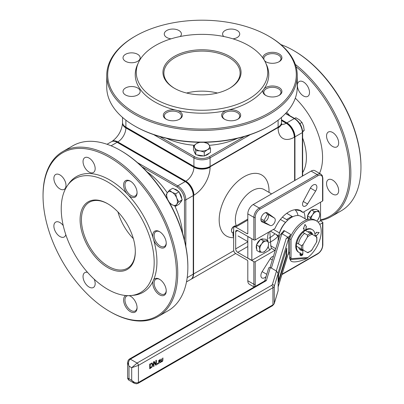 <?xml version="1.0" encoding="UTF-8"?>
<svg xmlns="http://www.w3.org/2000/svg" width="404" height="404" viewBox="0 0 404 404"><rect width="100%" height="100%" fill="white"/><g stroke="black" fill="none" stroke-linecap="round" stroke-linejoin="round"><path stroke-width="0.61" d="M251.98 238.83L247.803 236.577L247.803 258.04L251.844 260.373L269.786 250.015L271.483 248.258L270.857 246.021L269.811 231.492M251.844 260.373L251.844 238.91M299.637 210.57L294.819 209.742M286.729 213.327L292.698 216.776M298.753 209.913L302.838 212.423L322.569 201.03A0.954 0.55 0 0 0 322.846 200.642L322.846 178.088A0.954 0.55 180 0 1 322.569 178.477L322.569 201.03M247.803 233.31L247.127 233.699A0.954 0.55 -120 0 0 247.607 233.744A0.954 0.55 -120 0 0 247.803 233.31L247.803 213.862A7.62 4.399 -60 0 1 253.192 204.53L311.115 171.089A7.62 4.399 -60 0 1 314.928 170.71L320.988 174.21A7.62 4.399 120 0 0 317.18 174.589A0.954 0.55 60 0 1 317.852 175.755A6.666 3.848 -60 0 1 322.569 178.477M261.029 220.554L263.479 221.634A4.287 2.475 120 0 0 267.625 219.089A4.287 2.475 120 0 0 267.756 214.226L265.6 212.645M271.463 248.303L274.937 250.308L255.212 261.696A0.954 0.55 180 0 1 253.863 261.696L237.698 252.364L247.803 246.531M254.187 287.017L249.379 284.239A7.62 4.399 -60 0 1 247.803 280.755L247.803 261.307A0.954 0.55 -120 0 0 247.127 260.141L235.678 253.53A2.858 1.651 60 0 1 233.658 250.031L233.658 228.255A2.858 1.651 60 0 1 234.249 226.947A2.858 1.651 60 0 1 235.678 227.088L247.803 220.089M275.765 248.702L270.589 245.713M278.462 236.986L276.073 234.416M275.195 250.581A23.816 13.751 -60 0 1 274.937 250.308M247.803 241.865L235.678 248.864L235.678 231.755L237.698 230.588L253.863 239.92A0.954 0.55 0 0 0 255.212 239.92L274.937 228.533A23.816 13.751 -60 0 1 300.798 210.742A23.816 13.751 -60 0 1 302.838 212.423M278.851 235.189A16.67 9.625 -60 0 1 287.183 220.761M270.412 231.144L278.674 235.916M296.405 246.152L307.601 252.616M273.397 229.422L279.442 232.911M307.833 252.752L311.434 250.632L316.352 242.471L316.847 241.254L316.882 237.077M280.406 219.468L285.502 222.407M267.65 214.145L263.953 220.549M282.401 217.17L287.724 220.246M247.127 233.699L235.678 227.088M316.65 236.946L310.59 233.441A10.893 6.287 120 0 0 307.601 235.168L307.303 237.244L303.187 244.369L301.541 245.667A10.893 6.287 120 0 0 301.541 249.117M296.839 242.956L301.541 245.667M302.899 232.452L307.601 235.168M305.454 230.477L310.59 233.441M320.412 220.786L322.569 222.033A0.954 0.55 180 0 1 322.846 222.422A0.954 0.55 180 0 1 322.569 222.811L319.751 224.437M235.678 248.864A2.858 1.651 -120 0 0 237.698 252.364M237.698 230.588A2.858 1.651 -120 0 0 236.269 230.447A2.858 1.651 -120 0 0 235.678 231.755M122.538 117.418L122.538 122.478A11.433 6.6 0 0 0 125.886 127.144L193.915 166.423A11.433 6.6 0 0 0 210.085 166.423L278.114 127.144A11.433 6.6 0 0 0 281.462 122.478L281.462 117.418M186.496 281.901L190.875 279.376A11.433 6.6 -120 0 0 193.243 274.139L193.243 195.587A11.433 6.6 -120 0 0 185.163 181.588L117.13 142.309A11.433 6.6 -120 0 0 111.418 141.743L107.035 144.273M286.87 219.751L286.87 219.311A2.858 1.651 -120 0 0 286.906 219.771M233.744 250.758L193.582 273.947L193.582 195.395L193.915 195.198A22.861 13.201 120 0 0 210.085 167.2L210.085 166.812L278.114 127.533L278.114 127.922A22.861 13.201 120 0 0 294.279 137.254L294.617 137.062L294.617 180.613M187.855 267.14L187.855 266.362A94.304 54.444 -120 0 0 121.175 150.869L120.498 150.48A95.258 54.995 60 0 1 187.855 267.14A95.258 54.995 60 0 1 168.125 310.747L158.025 316.579A95.258 54.995 -120 0 0 172.624 240.249A95.258 54.995 -120 0 0 110.398 156.308A95.258 54.995 -120 0 0 62.766 151.591A95.258 54.995 -120 0 0 43.041 195.198L43.041 195.975A94.304 54.444 60 0 1 109.721 157.479A94.304 54.444 60 0 1 176.407 272.973A94.304 54.444 60 0 1 109.721 311.474L109.721 311.474A94.304 54.444 60 0 1 43.041 195.975M296.051 66.7A94.304 54.444 60 0 1 348.172 156.898A94.304 54.444 60 0 1 320.549 219.806M332.608 180.088A8.575 4.949 -120 0 0 328.326 179.664A8.575 4.949 -120 0 0 328.326 189.562A8.575 4.949 -120 0 0 336.896 194.511A8.575 4.949 -120 0 0 338.209 187.643A8.575 4.949 -120 0 0 332.608 180.088M332.608 132.467A8.575 4.949 -120 0 0 328.326 132.042A8.575 4.949 -120 0 0 328.326 141.94A8.575 4.949 -120 0 0 336.896 146.889A8.575 4.949 -120 0 0 338.209 140.021A8.575 4.949 -120 0 0 332.608 132.467M303.449 81.956A8.575 4.949 -120 0 0 299.162 81.532A8.575 4.949 -120 0 0 299.162 91.43A8.575 4.949 -120 0 0 307.737 96.379A8.575 4.949 -120 0 0 309.05 89.511A8.575 4.949 -120 0 0 303.449 81.956M135.315 126.366L134.643 125.977L135.32 126.366A94.304 54.444 0 0 0 135.32 126.366L135.315 126.366A94.304 54.444 0 0 0 268.685 126.366L269.357 125.977A95.258 54.995 180 0 1 134.643 125.977L134.643 125.977A95.258 54.995 180 0 1 106.742 87.092L106.742 75.422A95.258 54.995 0 0 0 134.643 114.312A95.258 54.995 0 0 0 238.451 126.235A95.258 54.995 0 0 0 297.258 75.422A95.258 54.995 0 0 0 269.357 36.537L268.685 36.148A94.304 54.444 180 0 1 268.68 113.145A94.304 54.444 180 0 1 135.32 113.145A94.304 54.444 180 0 1 135.315 36.148A94.304 54.444 180 0 1 268.685 36.148M193.582 273.947A11.433 6.6 60 0 1 191.213 279.179A11.433 6.6 60 0 1 191.042 279.275M210.085 166.812A11.433 6.6 180 0 1 193.915 166.812L193.915 167.2A11.433 6.6 -60 0 1 185.835 181.199L185.497 181.391A11.433 6.6 60 0 1 193.582 195.395M185.497 181.391L117.468 142.117L117.806 141.92A11.433 6.6 120 0 0 125.886 127.922L125.886 127.533A11.433 6.6 180 0 1 122.538 122.867A11.433 6.6 180 0 1 122.543 122.675M111.585 141.653A11.433 6.6 60 0 1 111.751 141.552A11.433 6.6 60 0 1 117.468 142.117M281.462 119.746L286.87 122.867A11.433 6.6 60 0 1 294.95 136.865L294.95 180.421M125.886 127.533L193.915 166.812M281.457 122.675A11.433 6.6 180 0 1 281.462 122.867A11.433 6.6 180 0 1 278.114 127.533M294.617 137.062A11.433 6.6 -120 0 0 286.532 123.063L286.194 123.255A11.433 6.6 60 0 1 294.279 137.254M281.462 120.134L286.532 123.063M360.959 167.2L360.959 166.423A94.304 54.444 -120 0 0 294.279 50.924L293.607 50.535A95.258 54.995 60 0 1 293.607 50.535A95.258 54.995 60 0 1 360.959 167.2A95.258 54.995 60 0 1 341.234 210.807L331.129 216.64A95.258 54.995 -120 0 0 347.758 147.93A95.258 54.995 -120 0 0 295.324 64.403M280.876 44.586A95.258 54.995 60 0 1 293.602 50.535L294.279 50.924M320.549 220.488A95.258 54.995 -120 0 0 331.129 216.64M217.418 93.026A38.102 21.998 0 0 0 186.582 93.026M125.533 94.98A8.575 4.949 180 0 1 123.023 91.481A8.575 4.949 180 0 1 131.598 86.532A8.575 4.949 180 0 1 140.168 91.481A8.575 4.949 180 0 1 134.875 96.056A8.575 4.949 180 0 1 125.533 94.98M223.776 36.506A8.575 4.949 180 0 1 222.589 33.997A8.575 4.949 180 0 1 231.164 29.048A8.575 4.949 180 0 1 239.734 33.997A8.575 4.949 180 0 1 232.957 38.84M171.043 38.84A8.575 4.949 180 0 1 166.776 37.496A8.575 4.949 180 0 1 164.266 33.997A8.575 4.949 180 0 1 172.836 29.048A8.575 4.949 180 0 1 181.411 33.997A8.575 4.949 180 0 1 180.224 36.506M125.533 61.307A8.575 4.949 180 0 1 123.023 57.807A8.575 4.949 180 0 1 131.598 52.858A8.575 4.949 180 0 1 140.168 57.807A8.575 4.949 180 0 1 134.875 62.383A8.575 4.949 180 0 1 125.533 61.307M138.486 62.544A65.726 37.946 0 0 0 155.525 99.147A65.726 37.946 0 0 0 234.82 105.192A65.726 37.946 0 0 0 265.514 62.544A65.726 37.946 0 0 0 202 34.365A65.726 37.946 0 0 0 138.486 62.544L137.481 64.726A66.766 38.547 0 0 0 154.788 101.904A66.766 38.547 0 0 0 175.341 109.984A9.524 5.499 0 0 0 164.6 112.534A9.524 5.499 0 0 0 166.1 119.18A9.524 5.499 0 0 0 179.573 119.18A9.524 5.499 0 0 0 177.568 110.519A66.766 38.547 0 0 0 226.432 110.519A9.524 5.499 0 0 0 224.427 119.18A9.524 5.499 0 0 0 237.9 119.18A9.524 5.499 0 0 0 239.4 112.534A9.524 5.499 0 0 0 228.659 109.984L226.432 110.519M228.659 109.984A66.766 38.547 0 0 0 263.211 90.036A9.524 5.499 0 0 0 265.67 95.369A9.524 5.499 0 0 0 279.139 95.369A9.524 5.499 0 0 0 278.189 87.112A9.524 5.499 0 0 0 264.135 88.754L263.211 90.036M264.135 88.754A66.766 38.547 0 0 0 266.519 64.726L265.514 62.544M177.568 110.519L175.341 109.984M166.458 119.377A8.575 4.949 180 0 1 164.266 116.069A8.575 4.949 180 0 1 172.836 111.12A8.575 4.949 180 0 1 181.411 116.069A8.575 4.949 180 0 1 179.219 119.377M224.781 119.377A8.575 4.949 180 0 1 222.589 116.069A8.575 4.949 180 0 1 231.164 111.12A8.575 4.949 180 0 1 239.734 116.069A8.575 4.949 180 0 1 237.542 119.377M174.725 88.451A38.102 21.998 180 0 1 163.898 73.089A38.102 21.998 180 0 1 202 51.091A38.102 21.998 180 0 1 240.102 73.089A38.102 21.998 180 0 1 229.275 88.451M174.382 88.254A39.057 22.548 0 0 0 229.618 88.254A39.057 22.548 0 0 0 229.613 56.368A39.057 22.548 0 0 0 174.387 56.368A39.057 22.548 0 0 0 174.382 88.254L174.382 88.254M266.024 95.566A8.575 4.949 180 0 1 263.832 92.258A8.575 4.949 180 0 1 272.402 87.309A8.575 4.949 180 0 1 280.977 92.258A8.575 4.949 180 0 1 278.785 95.566M266.024 61.893A8.575 4.949 180 0 1 263.832 58.585A8.575 4.949 180 0 1 272.402 53.636A8.575 4.949 180 0 1 280.977 58.585A8.575 4.949 180 0 1 278.785 61.893M264.807 61.125A9.524 5.499 0 0 0 265.67 61.696A9.524 5.499 0 0 0 279.139 61.696A9.524 5.499 0 0 0 275.881 52.687A9.524 5.499 0 0 0 262.883 58.019M135.315 36.148L134.643 36.537A95.258 54.995 0 0 0 106.742 75.422M297.258 75.422L297.258 87.092A95.258 54.995 180 0 1 269.357 125.977M117.933 211.928A38.102 21.998 -120 0 0 133.355 238.638M94.193 279.189A8.575 4.949 60 0 1 93.39 287.481A8.575 4.949 60 0 1 89.102 287.057A8.575 4.949 60 0 1 83.502 279.502A8.575 4.949 60 0 1 84.815 272.629A8.575 4.949 60 0 1 87.582 272.402M89.102 172.084A8.575 4.949 60 0 1 83.502 164.529A8.575 4.949 60 0 1 84.815 157.661A8.575 4.949 60 0 1 93.39 162.61A8.575 4.949 60 0 1 93.39 172.508A8.575 4.949 60 0 1 89.102 172.084M59.938 188.921A8.575 4.949 60 0 1 54.338 181.366A8.575 4.949 60 0 1 55.651 174.498A8.575 4.949 60 0 1 64.226 179.447A8.575 4.949 60 0 1 64.226 189.345A8.575 4.949 60 0 1 59.938 188.921M65.807 234.689A8.575 4.949 60 0 1 64.226 236.971A8.575 4.949 60 0 1 59.938 236.542A8.575 4.949 60 0 1 54.338 228.987A8.575 4.949 60 0 1 55.651 222.119A8.575 4.949 60 0 1 63.231 225.568M130.997 295.531A65.726 37.946 -120 0 0 140.567 216.67A65.726 37.946 -120 0 0 67.488 185.522A65.726 37.946 -120 0 0 67.433 239.193A65.726 37.946 -120 0 0 107.701 289.309A65.726 37.946 -120 0 0 130.997 295.531L133.391 295.309A66.766 38.547 -120 0 0 153.005 281.234A9.524 5.499 -120 0 0 159.504 294.804A9.524 5.499 -120 0 0 166.241 290.915A9.524 5.499 -120 0 0 159.504 279.25A9.524 5.499 -120 0 0 153.656 279.79L153.005 281.234M153.656 279.79A66.766 38.547 -120 0 0 153.656 239.895A9.524 5.499 -120 0 0 159.504 247.182A9.524 5.499 -120 0 0 166.241 243.294A9.524 5.499 -120 0 0 159.504 231.628A9.524 5.499 -120 0 0 153.005 237.698L153.656 239.895M153.005 237.698A66.766 38.547 -120 0 0 128.573 195.379A9.524 5.499 -120 0 0 130.341 196.672A9.524 5.499 -120 0 0 137.077 192.784A9.524 5.499 -120 0 0 130.346 181.118A9.524 5.499 -120 0 0 123.831 183.138A9.524 5.499 -120 0 0 126.997 193.718L128.573 195.379M126.997 193.718A66.766 38.547 -120 0 0 68.872 183.562L67.488 185.522M137.072 307.348A8.575 4.949 60 0 1 135.305 310.903A8.575 4.949 60 0 1 131.017 310.479A8.575 4.949 60 0 1 125.417 302.924A8.575 4.949 60 0 1 126.73 296.051A8.575 4.949 60 0 1 130.689 296.299M125.765 295.516A9.524 5.499 -120 0 0 124.073 303.086A9.524 5.499 -120 0 0 130.341 311.646A9.524 5.499 -120 0 0 137.077 307.752A9.524 5.499 -120 0 0 130.346 296.087A9.524 5.499 -120 0 0 129.416 295.627M166.231 290.511A8.575 4.949 60 0 1 164.463 294.067A8.575 4.949 60 0 1 160.181 293.637A8.575 4.949 60 0 1 154.581 286.082A8.575 4.949 60 0 1 155.893 279.214A8.575 4.949 60 0 1 159.853 279.462M135.315 251.192A38.102 21.998 60 0 1 127.427 268.251A38.102 21.998 60 0 1 108.373 266.362A38.102 21.998 60 0 1 83.482 232.79A38.102 21.998 60 0 1 89.324 202.258A38.102 21.998 60 0 1 108.04 203.954M107.701 267.529A39.057 22.548 -120 0 0 135.32 251.586A39.057 22.548 -120 0 0 107.701 203.752A39.057 22.548 -120 0 0 80.088 219.7A39.057 22.548 -120 0 0 107.701 267.529M166.231 242.89A8.575 4.949 60 0 1 164.463 246.44A8.575 4.949 60 0 1 160.181 246.016A8.575 4.949 60 0 1 154.581 238.461A8.575 4.949 60 0 1 155.893 231.593A8.575 4.949 60 0 1 159.853 231.84M137.072 192.38A8.575 4.949 60 0 1 135.305 195.93A8.575 4.949 60 0 1 131.017 195.506A8.575 4.949 60 0 1 125.417 187.951A8.575 4.949 60 0 1 126.73 181.083A8.575 4.949 60 0 1 130.689 181.33M110.393 311.863A95.258 54.995 -120 0 0 110.398 311.863L109.721 311.474L110.398 311.863A95.258 54.995 -120 0 0 158.025 316.579M62.766 151.591L72.872 145.758A95.258 54.995 60 0 1 120.498 150.475A95.258 54.995 60 0 1 120.498 150.48M318.089 222.129L320.549 220.71L320.549 202.197M265.418 221.392L260.939 218.806M274.493 218.115A4.287 2.475 -60 0 1 274.361 222.978A4.287 2.475 -60 0 1 270.215 225.523L262.151 221.963A5.237 3.025 -60 0 1 261.979 221.877A5.237 3.025 -60 0 1 261.979 215.827A5.237 3.025 -60 0 1 267.221 212.802A5.237 3.025 -60 0 1 267.377 212.908L274.493 218.115L267.756 214.226M307.565 203.959A4.287 2.475 -60 0 1 303.414 206.202A4.287 2.475 -60 0 1 303.288 201.49L310.403 188.067A5.237 3.025 -60 0 1 315.797 184.754A5.237 3.025 -60 0 1 315.63 191.087L307.565 203.959L303.288 201.49M266.095 276.482A5.237 3.025 -60 0 1 261.979 277.972A5.237 3.025 -60 0 1 262.151 271.645L270.215 258.772A4.287 2.475 -60 0 1 273.437 256.328M300.233 249.823A10.337 5.969 -60 0 0 302.192 250.116L302.864 250.505L302.864 253.884A1.237 0.717 -60 0 1 301.99 255.399L301.551 255.651A1.237 0.717 -60 0 1 300.935 255.712A1.237 0.717 -60 0 1 300.677 255.146L300.005 254.757L300.005 252.899M300.935 255.712L300.258 255.323A1.237 0.717 -60 0 1 300.005 254.757M302.864 250.505A10.337 5.969 -60 0 1 300.561 250.041A10.337 5.969 -60 0 1 298.707 247.48M298.511 243.92A10.337 5.969 -60 0 1 304.576 233.421M307.757 231.805A10.337 5.969 -60 0 1 310.898 232.133A10.337 5.969 -60 0 1 312.752 234.694M315.054 236.022A13.196 7.615 120 0 0 312.327 229.659A13.196 7.615 120 0 0 299.132 237.279A13.196 7.615 120 0 0 299.132 252.515A13.196 7.615 120 0 0 300.677 253.061L300.677 255.146M301.738 254.914A0.651 0.374 -60 0 1 301.414 254.944A0.651 0.374 -60 0 1 301.414 254.197A0.651 0.374 -60 0 1 302.066 253.818A0.651 0.374 -60 0 1 302.162 254.338A0.651 0.374 -60 0 1 301.738 254.914M316.484 220.897A22.861 13.201 120 0 0 291.031 239.501L289.688 238.724A22.861 13.201 120 0 1 315.14 220.119L316.484 220.897A22.861 13.201 120 0 1 320.63 236.709A22.861 13.201 120 0 1 308.939 256.575L307.025 258.348L305.197 259.222A17.584 5.313 154.1 0 1 290.638 260.54L289.845 258.908A17.584 5.313 -25.9 0 1 289.688 257.914L290.481 259.545A17.584 5.313 154.1 0 0 290.638 260.54M127.608 362.368L128.997 366.16L128.517 364.383L128.558 362.014L129.346 360.085L130.346 359.161A1.904 1.101 -120 0 0 129.391 359.065L264.347 281.149L266.342 280.639L264.867 280.522M271.594 285.386A1.904 1.101 60 0 1 272.942 287.719A4.762 2.752 0 0 0 274.266 286.254A1.904 1.53 -163 0 0 272.387 284.507A2.858 1.651 180 0 1 271.594 285.386L137.082 363.05L131.694 367.716L138.431 365.383A1.904 1.101 -120 0 0 137.082 363.05L130.346 359.161L266.342 280.639L270.352 267.519L268.756 267.781L264.878 280.482L264.347 281.154M290.41 259.403L290.966 258.696A4.762 2.752 120 0 0 291.031 257.878L289.688 257.101A4.762 2.752 -60 0 1 289.643 257.727M290.552 259.484A1.904 1.449 85.9 0 1 290.481 259.545L307.025 258.348M290.663 234.386L284.456 230.8A4.762 2.752 -60 0 1 281.866 233.694L288.077 237.279A4.762 2.752 120 0 0 290.663 234.386A19.054 10.999 120 0 0 288.602 239.476L288.602 251.581A19.054 10.999 120 0 0 289.688 253.323M284.456 230.8L283.911 230.522L281.639 233.244L281.866 233.694L271.362 268.099M306.914 219.771L301.111 216.423A19.054 10.999 120 0 0 286.3 221.66A19.054 10.999 120 0 0 278.114 241.011M289.688 253.934A4.762 2.752 120 0 0 288.097 254.379M278.139 273.569L278.139 290.678L274.266 303.364A4.762 2.752 180 0 1 272.942 304.833A1.904 1.101 60 0 1 272.549 305.702L274.21 303.732A1.904 1.53 -163 0 0 274.266 303.364L274.266 286.254L278.139 273.569L276.493 271.064L272.387 284.507M274.21 303.732L278.139 290.678M138.001 383.381A1.904 1.101 -120 0 0 138.032 383.366A1.904 1.101 -120 0 0 138.431 382.492L138.431 365.383L272.942 287.719L272.942 304.833L138.431 382.492L136.633 382.911L134.527 382.401L128.997 378.604L127.603 378.311L128.553 379.957L128.997 378.604L128.997 366.16L131.694 367.716L131.694 380.159L134.29 383.26M270.352 267.519L276.493 271.064M157.954 363.984L157.308 364.358L157.308 363.469L157.954 363.095L157.954 363.984L157.308 363.969M158.747 363.529L158.747 360.413L160.125 359.782L160.433 360.287L159.873 361.524L160.832 362.322L160.368 362.59L159.514 361.848L159.105 362.08L159.105 363.322L158.747 363.529M160.125 359.782L160.433 360.287L160.095 360.095L160.055 360.444M153.49 361.898L154.252 361.454L155.878 364.211L155.878 360.514L156.383 360.227L156.383 364.893L155.777 365.241L153.99 362.252L153.99 366.271L153.49 366.564L153.49 361.898M152.086 363.075L152.909 364.57L152.081 366.999L149.722 368.741L149.722 364.07L152.358 363.176M161.989 361.368L162.489 360.822L162.605 358.186L162.963 357.979L162.706 361.019L161.989 361.721L161.267 361.848L161.014 359.106L161.373 358.898L161.489 361.403L161.989 361.368L161.151 361.206L161.651 361.176L161.151 361.206L161.034 359.095M281.639 233.244L279.81 235.456L270.064 267.377M288.077 237.279L286.254 238.33L288.244 237.911L288.602 239.476M288.602 251.581L288.537 252.939L278.139 286.986M278.533 274.735L286.739 248.086L286.598 255.878L278.533 282.29L278.533 274.735M299.132 252.515L298.46 252.126A13.196 7.615 -60 0 1 296.248 242.233A13.196 7.615 -60 0 1 304 230.603L304 228.417L304 230.603A13.196 7.615 120 0 1 306.025 229.432L306.025 227.25L306.55 226.947L305.015 224.432L303.379 228.775L304.005 228.417M303.374 228.77L305.015 224.432M316.221 232.305L319.175 232.502L316.231 232.31L316.231 233.032L314.898 233.8L316.231 233.032L316.221 232.305M315.075 236.032L316.231 235.365L316.231 235.971L319.175 232.502M316.221 235.971L316.221 235.37M291.031 239.501L291.031 257.878M306.025 229.422A13.196 7.615 -60 0 1 311.651 229.27L312.327 229.659M303.177 250.061A10.484 6.055 -60 0 1 302.379 250.227M310.55 231.957A10.337 5.969 -60 0 1 312.08 234.305M289.688 238.724L289.688 257.101M310.878 233.613A10.484 6.055 120 0 0 310.009 231.775M299.803 249.45A10.484 6.055 120 0 0 301.828 249.283M161.741 361.474L160.933 361.656L161.272 361.848M162.625 358.176L162.605 360.105M152.081 366.999L151.742 366.807L149.722 368.352M151.752 362.883L152.571 364.373L151.742 366.807M150.258 367.892L151.783 366.701L152.348 364.883L151.732 363.726L150.258 364.297L150.258 367.892L149.919 367.696L149.919 364.105L150.258 364.297M151.768 363.731L151.399 363.529L149.919 364.105M156.045 360.419L156.045 364.696L155.606 364.953M154.086 361.55L155.878 364.211M153.99 362.252L153.656 362.055L153.49 366.175M156.383 364.893L156.045 364.696M153.99 366.271L153.656 366.08M286.386 249.01L286.184 255.641L278.331 281.371M159.636 361.413L160.494 362.13L160.1 362.358M159.792 359.59L160.095 360.095M159.07 361.716L158.767 361.888L158.747 363.14M160.06 360.535L159.888 360.222L159.105 360.565L159.105 361.737L160.06 360.535L159.55 360.025L159.721 360.343L159.55 360.025L159.126 360.166M158.767 360.403L158.767 361.545L159.105 361.737M160.832 362.322L160.494 362.13M159.105 360.565L158.797 360.388M159.105 363.322L158.767 363.125M159.105 362.08L158.767 361.888M159.514 361.848L159.216 361.671M157.616 363.287L157.616 363.792M234.174 226.22L233.658 226.518A3.08 1.778 120 0 0 233.497 226.619A3.08 1.778 120 0 0 231.482 230.29L231.482 230.886A3.813 2.202 -60 0 1 233.972 226.346A3.813 2.202 -60 0 1 234.174 226.22A3.813 2.202 -60 0 1 235.946 225.962M233.017 233.063L232.27 232.628A3.813 2.202 -60 0 1 231.482 230.886M266.069 240.996L267.953 240.723L268.534 243.748A6.191 3.575 120 0 0 266.069 240.996A6.191 3.575 120 0 0 261.701 243.895L263.398 240.819L266.069 240.996M268.332 246.324L266.635 249.399A6.191 3.575 120 0 0 268.534 243.748L268.332 246.324M264.155 252.025L262.272 252.298A6.191 3.575 120 0 0 266.635 249.399L264.155 252.025M259.802 249.546L259.222 246.521L261.701 243.895A6.191 3.575 120 0 0 259.802 249.546A6.191 3.575 120 0 0 262.272 252.298L259.6 252.121L259.802 249.546M259.6 252.121L256.828 250.52L256.636 247.718L256.449 244.915L259.222 246.521M256.449 244.915L260.625 239.219L263.398 240.819M260.625 239.219L265.181 239.118L267.953 240.723M256.737 249.197A6.191 3.575 -60 0 1 256.474 245.279M256.676 244.607A6.191 3.575 -60 0 1 260.221 239.769M261.272 239.203A6.191 3.575 -60 0 1 263.565 239.153M310.762 219.054L310.257 217.473L312.62 214.731L314.201 211.539L316.948 211.464A6.191 3.575 120 0 0 312.62 214.731A6.191 3.575 120 0 0 311.009 219.049M318.913 210.939L319.685 213.827A6.191 3.575 120 0 0 316.948 211.464L318.913 210.939L316.135 209.333L311.423 209.939L314.201 211.539M319.68 216.261L318.099 219.453A6.191 3.575 120 0 0 319.685 213.827L319.68 216.261M316.766 221.069A6.191 3.575 120 0 0 318.099 219.453L316.812 221.099M308 219.448L307.484 215.867L310.257 217.473M307.484 215.867L311.423 209.939M307.838 219.488A6.191 3.575 -60 0 1 307.54 216.271M307.722 215.509A6.191 3.575 -60 0 1 311.09 210.449M311.989 209.868A6.191 3.575 -60 0 1 314.6 209.535M233.729 230.179L233.017 233.037L233.088 236.34L233.658 236.668M302.636 131.876L304.207 130.406L303.571 126.129L301.975 122.412L299.379 119.801L295.824 117.746L294.597 118.453M302.606 131.33L304.207 130.406M299.859 123.629L301.975 122.412M209.363 145.47L210.499 148.48L207.388 149.722A7.62 4.399 0 0 0 209.363 145.47A7.62 4.399 0 0 0 203.975 142.359L208.222 143.577L209.363 145.47M204.278 152.076L200.025 150.864A7.62 4.399 0 0 0 207.388 149.722L204.278 152.076L204.278 156.03L195.778 154.717L193.501 149.808L193.501 145.854L196.612 143.501L199.722 142.258M195.778 150.758L194.637 147.748A7.62 4.399 0 0 0 200.025 150.864L195.778 150.758L195.778 154.717M203.975 142.359A7.62 4.399 0 0 0 203.566 142.304L203.975 142.359M200.434 142.304A7.62 4.399 0 0 0 196.612 143.501A7.62 4.399 0 0 0 194.637 147.748L193.501 145.854M204.278 156.03L210.499 152.439L210.499 148.48M195.299 153.687A7.62 4.399 180 0 1 194.385 151.707M209.03 153.283A7.62 4.399 180 0 1 204.939 155.651M203.475 155.904A7.62 4.399 180 0 1 196.985 154.904M167.382 192.688L169.417 190.198L172.048 192.269A7.62 4.399 -120 0 0 167.382 192.688A7.62 4.399 -120 0 0 167.382 198.909L166.307 194.622L167.382 192.688M175.639 193.789L176.715 198.076A7.62 4.399 -120 0 0 172.048 192.269L175.639 193.789L179.063 191.809L182.174 199.828L179.063 204.257L175.639 206.232L172.048 204.712L169.417 202.641M178.75 201.808L176.715 204.298A7.62 4.399 -120 0 0 176.715 198.076L178.75 201.808L182.174 199.828M167.529 199.278L167.382 198.909A7.62 4.399 -120 0 0 167.534 199.288M169.104 202.005A7.62 4.399 -120 0 0 172.048 204.712A7.62 4.399 -120 0 0 176.715 204.298L175.639 206.232M179.063 191.809L172.841 188.219L169.417 190.198M181.522 200.758A7.62 4.399 60 0 1 180.27 202.54M174.311 189.067A7.62 4.399 60 0 1 178.406 191.43M179.356 192.567A7.62 4.399 60 0 1 181.734 198.692M236.284 225.77A23.816 13.751 -60 0 1 252.182 190.728A23.816 13.751 -60 0 1 264.085 189.547L271.614 193.895M268.579 232.204A26.674 15.397 120 0 0 267.337 240.365M268.185 246.672A26.674 15.397 120 0 0 269.786 250.015M295.223 209.974A21.907 12.65 -60 0 1 298.011 215.539M305.055 218.7A26.674 15.397 120 0 0 303.813 211.863M299.475 210.479A23.816 13.751 120 0 0 298.99 209.974M269.135 242.476A23.816 13.751 120 0 0 277.795 236.603M316.352 236.769A9.938 5.737 -60 0 1 316.352 242.471M307.303 237.244A9.938 5.737 -60 0 1 312.236 234.396M303.187 250.071A9.938 5.737 -60 0 1 303.187 244.369M312.236 249.591A9.938 5.737 -60 0 1 307.303 252.444M253.863 261.696L253.863 284.254A0.954 0.55 0 0 0 255.212 284.254L255.212 261.696M255.601 286.199A6.666 3.848 -60 0 1 255.212 284.254M247.803 280.755L253.863 284.254A7.62 4.399 120 0 0 254.51 286.83M281.921 274.599L317.655 253.97A0.954 0.55 -120 0 0 317.852 253.53L282.043 274.205M317.655 253.97C320.826 251.803 322.559 248.803 322.846 244.976A0.954 0.55 180 0 1 322.569 245.364A6.666 3.848 -60 0 1 317.852 253.53M322.569 222.811L322.569 245.364M311.115 171.089L317.18 174.589L259.252 208.03A7.62 4.399 120 0 0 253.863 217.362L253.863 239.92M255.212 239.92L255.212 217.362A0.954 0.55 0 0 1 253.863 217.362L247.803 213.862M253.192 204.53L259.252 208.03A0.954 0.55 60 0 1 259.929 209.196L317.852 175.755M255.212 217.362A6.666 3.848 -60 0 1 259.929 209.196M244.39 136.501L209.408 156.702A0.954 0.55 60 0 1 210.085 157.868L250.374 134.603M209.408 156.702A10.479 6.05 180 0 1 194.592 156.702A0.954 0.55 120 0 0 193.915 157.868A11.433 6.6 0 0 0 210.085 157.868L210.085 166.423M153.626 134.603L193.915 157.868L193.915 166.423M194.592 156.702L159.61 136.501M278.114 120.16L278.114 127.144M166.534 138.314A56.201 32.446 0 0 0 194.152 145.273M209.287 145.319A56.201 32.446 0 0 0 237.466 138.314M185.163 181.588L177.75 185.865A0.954 0.55 120 0 0 177.078 187.032A10.479 6.05 60 0 1 184.487 199.864A0.954 0.55 0 0 0 185.835 199.864A11.433 6.6 -120 0 0 177.75 185.865L137.466 162.605M185.835 246.384L185.835 199.864L193.243 195.587M184.487 199.864L184.487 240.259M142.097 166.837L177.078 187.032M111.08 145.804L117.13 142.309M182.593 233.35A56.201 32.446 -120 0 0 174.811 205.954M167.281 192.829A56.201 32.446 -120 0 0 147.132 171.927M285.719 113.327L294.753 118.544C299.561 121.836 302.192 126.386 302.641 132.199A0.954 0.55 180 0 1 302.359 132.588L302.359 176.144M294.753 118.544A0.954 0.55 120 0 0 294.279 118.589A11.433 6.6 60 0 1 302.359 132.588L294.95 136.865M285.522 113.534L294.279 118.589L286.87 122.867M274.957 233.77A20.957 12.1 -60 0 1 268.736 238.269M291.976 216.362L286.87 219.311M268.993 192.38A35.244 20.346 120 0 0 244.097 176.725A35.244 20.346 120 0 0 219.756 213.388A35.244 20.346 120 0 0 233.658 237.663M319.514 173.356A56.201 32.446 -120 0 0 295.304 98.167M286.699 112.256A44.768 25.846 60 0 1 289.713 115.63M302.641 138.022A44.768 25.846 60 0 1 302.641 172.589M125.886 127.144L125.886 120.16M193.243 274.139L187.193 277.634M122.543 123.063A11.433 6.6 0 0 0 122.538 123.255A11.433 6.6 0 0 0 125.886 127.922L193.915 167.2A11.433 6.6 0 0 0 210.085 167.2M193.915 195.198A11.433 6.6 -120 0 0 185.835 181.199L117.806 141.92A11.433 6.6 -120 0 0 112.09 141.355A11.433 6.6 -120 0 0 111.923 141.456M281.462 120.523L286.194 123.255A11.433 6.6 -60 0 1 281.517 124.235M278.114 127.922A11.433 6.6 0 0 0 281.462 123.255A11.433 6.6 0 0 0 281.457 123.063M270.215 225.523L263.479 221.634M262.151 221.963L261.822 221.776M267.377 212.908L267.049 212.716M315.63 191.087L310.403 188.067M272.321 259.984L270.215 258.772M266.761 274.306L262.151 271.645M134.133 383.179L136.36 383.8L138.037 383.361A1.904 1.101 -120 0 0 138.042 383.361L272.549 305.702M286.254 238.33L276.296 270.948M278.058 273.054L288.602 238.527M288.602 252.53L278.139 286.8M290.966 258.696L308.07 257.454M162.963 359.924L162.625 359.727M161.989 361.721L161.651 361.529M161.373 360.843L161.034 360.646M152.909 364.57L152.571 364.373M150.652 368.201L150.313 368.009M150.667 364.065L150.328 363.868M286.8 254.439L286.386 254.202M286.598 255.878L286.184 255.641M159.459 360.363L159.151 360.181M322.846 244.976L322.846 222.422M322.846 178.088L322.235 175.488L320.988 174.21M302.641 132.199L302.641 175.982M234.249 226.947L247.803 219.119M235.658 253.52L191.213 279.179M122.538 122.867L122.538 123.255C121.665 130.795 118.18 136.83 112.09 141.355L111.751 141.552M281.674 124.977L281.462 122.867M127.603 362.545L128.209 360.237L129.386 359.07M128.558 379.957L134.108 383.164M127.603 362.565L127.603 378.311M161.206 361.257L161.544 361.449M159.949 360.242L159.61 360.05M247.803 241.597L238.067 235.976"/></g></svg>
